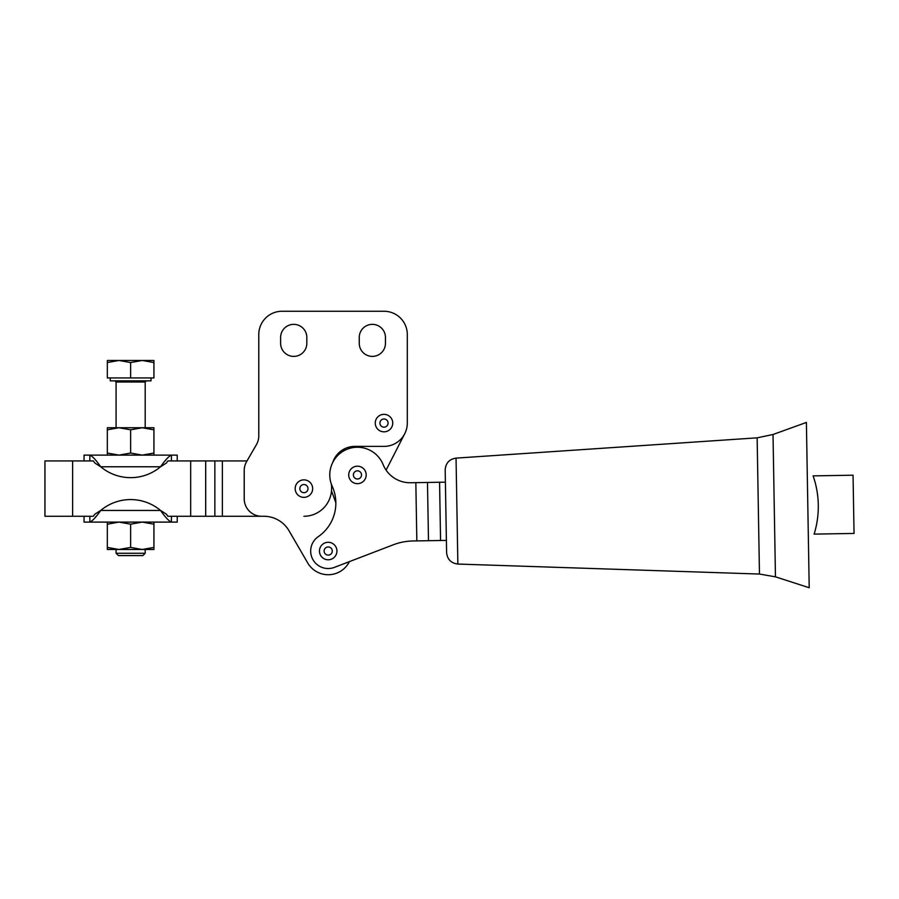 <?xml version="1.0" encoding="UTF-8"?>
<svg xmlns="http://www.w3.org/2000/svg" width="899" height="899" viewBox="0 0 899 899"><rect width="100%" height="100%" fill="white"/><g stroke="black" fill="none" stroke-linecap="round" stroke-linejoin="round"><path stroke-width="1.35" d="M142.862 555.593L118.398 555.593L142.862 555.593L118.398 555.593L116.072 553.267L145.189 553.267L142.862 555.593M145.189 549.48L145.189 553.267L116.072 553.267L116.072 549.48M151.021 377.94L151.021 380.85L114.903 380.85L116.072 382.019L145.189 382.019L146.357 380.85M110.251 377.94L110.251 380.85L151.021 380.85M118.983 360.465L153.931 360.465L153.931 362.555L142.278 360.465L130.636 362.555L118.983 360.465L107.329 362.555L107.329 360.465L118.983 360.465L130.636 362.555L130.636 377.94L107.329 377.94L107.329 362.555L107.329 377.94L130.636 377.94L130.636 362.555L142.278 360.465L153.931 362.555L153.931 377.94L130.636 377.94L153.931 377.94L153.931 360.465L107.329 360.465L107.329 362.555L118.983 360.465M145.189 427.744L145.189 382.019L116.072 382.019L116.072 427.744M407.303 423.081L407.303 334.552A23.295 23.295 0 0 0 384.008 311.256L282.072 311.256A23.295 23.295 0 0 0 258.777 334.552L258.777 435.88L258.777 334.552A23.295 23.295 0 0 1 282.072 311.256L384.008 311.256A23.295 23.295 0 0 1 407.303 334.552L407.303 423.081A23.295 23.295 0 0 1 384.008 446.387L354.88 446.387A23.295 23.295 0 0 0 332.709 462.536A23.295 23.295 0 0 1 354.88 446.387L384.008 446.387A23.295 23.295 0 0 0 407.303 423.081M331.585 486.696L331.585 488.607A27.667 27.667 0 0 1 303.918 516.273A27.667 27.667 0 0 0 331.585 488.607L331.585 486.696A11.653 11.653 0 0 0 331.046 483.213A11.653 11.653 0 0 1 331.585 486.696L331.585 488.607L331.585 486.696M258.777 435.88L258.777 334.552L258.777 435.88A17.474 17.474 0 0 1 256.44 444.612A17.474 17.474 0 0 0 258.777 435.88L258.777 334.552M289.04 530.781A29.128 29.128 0 0 0 263.845 516.273L222.368 516.273L222.368 460.94L222.368 516.273L214.861 516.273L214.861 460.94L214.861 516.273L205.691 516.273L205.691 460.94L205.691 516.273L190.678 516.273L190.678 460.94L190.678 516.273L167.877 516.273L166.45 514.228L160.561 510.452C165.202 517.127 168.821 521.015 171.417 522.105L136.547 522.105L171.417 522.105L171.417 516.273L171.417 522.105C168.821 521.015 165.202 517.127 160.561 510.452L100.699 510.452A46.602 46.602 0 0 1 160.561 510.452A46.602 46.602 0 0 0 100.699 510.452L160.561 510.452L166.45 514.228L167.877 516.273L261.688 516.273A17.474 17.474 0 0 1 244.213 498.799L244.213 470.458L244.213 498.799A17.474 17.474 0 0 0 261.688 516.273L263.857 516.273A29.128 29.128 0 0 1 289.04 530.781L307.705 562.931A23.7 23.7 0 0 0 349.396 561.628A23.7 23.7 0 0 1 307.705 562.931L289.04 530.781L307.705 562.931M244.213 470.458A17.474 17.474 0 0 1 246.551 461.726L256.44 444.612L246.551 461.726A17.474 17.474 0 0 0 244.213 470.458L244.213 498.799L244.213 470.458M247.011 460.94L246.551 461.726L247.011 460.94L167.877 460.94L166.45 462.996L167.877 460.94L247.011 460.94M354.88 446.387L384.008 446.387M359.252 343.283L359.252 337.462A13.103 13.103 0 0 1 372.355 324.359A13.103 13.103 0 0 1 385.457 337.462L385.457 343.283A13.103 13.103 0 0 1 372.355 356.397A13.103 13.103 0 0 1 359.252 343.283A13.103 13.103 0 0 0 372.355 356.397A13.103 13.103 0 0 0 385.457 343.283L385.457 337.462A13.103 13.103 0 0 0 372.355 324.359A13.103 13.103 0 0 0 359.252 337.462L359.252 343.283M280.623 343.283L280.623 337.462A13.103 13.103 0 0 1 293.726 324.359A13.103 13.103 0 0 1 306.829 337.462L306.829 343.283A13.103 13.103 0 0 1 293.726 356.397A13.103 13.103 0 0 1 280.623 343.283A13.103 13.103 0 0 0 293.726 356.397A13.103 13.103 0 0 0 306.829 343.283L306.829 337.462A13.103 13.103 0 0 0 293.726 324.359A13.103 13.103 0 0 0 280.623 337.462L280.623 343.283A13.103 13.103 0 0 0 293.726 356.397A13.103 13.103 0 0 0 306.829 343.283M385.457 337.462A13.103 13.103 0 0 0 372.355 324.359A13.103 13.103 0 0 0 359.252 337.462M44.95 516.273L72.617 516.273L72.617 460.94L44.95 460.94L44.95 516.273M56.603 460.94L93.384 460.94L94.811 462.996L93.384 460.94L72.617 460.94L72.617 516.273L93.384 516.273L94.811 514.228L93.384 516.273L56.603 516.273M335.855 502.811L331.495 490.832L335.855 502.811M446.387 540.4L413.091 540.962A58.244 58.244 0 0 0 393.234 544.816L334.45 567.359A17.474 17.474 0 0 1 318.257 536.658A40.77 40.77 0 0 0 332.237 486.325A40.77 40.77 0 0 1 318.257 536.658A17.474 17.474 0 0 0 334.45 567.359L393.234 544.816A58.244 58.244 0 0 1 413.091 540.962L416.833 540.895L415.844 482.662L410.596 482.752A29.128 29.128 0 0 1 383.098 464.547A29.128 29.128 0 0 0 410.596 482.752L415.844 482.662L416.833 540.895L428.486 540.704L427.486 482.46L415.844 482.662L427.486 482.46L428.486 540.704L440.566 540.49L439.577 482.257L427.486 482.46L439.577 482.257L440.566 540.49L446.387 540.4L445.398 482.156L439.577 482.257L445.398 482.156M383.098 464.547A27.667 27.667 0 0 0 346.553 449.489A27.667 27.667 0 0 0 332.237 486.325A27.667 27.667 0 0 1 346.553 449.489A27.667 27.667 0 0 1 383.098 464.547M393.234 544.816L334.45 567.359M344.688 448.736L343.519 451.017L344.688 448.736M386.087 470.121L404.741 433.711L386.087 470.121M89.844 455.119L124.714 455.119L89.844 455.119C92.44 456.209 96.058 460.086 100.699 466.772L94.811 462.996L100.699 466.772C96.058 460.086 92.44 456.209 89.844 455.119C82.157 455.119 82.157 455.119 89.844 455.119L89.844 460.94L89.844 455.119L84.034 455.119L84.034 460.94M177.227 460.94L177.227 455.119L171.417 455.119L171.417 460.94L171.417 455.119L136.547 455.119L171.417 455.119C168.821 456.209 165.202 460.097 160.561 466.772C165.202 460.097 168.821 456.209 171.417 455.119C179.103 455.119 179.103 455.119 171.417 455.119M100.699 466.772L160.561 466.772L100.699 466.772A46.602 46.602 0 0 0 160.561 466.772A46.602 46.602 0 0 1 100.699 466.772M165.91 459.917L165.135 460.94L165.91 459.917M160.561 466.772L166.45 462.996L160.561 466.772M89.844 522.105L89.844 516.273L89.844 522.105C82.157 522.105 82.157 522.105 89.844 522.105L124.714 522.105L89.844 522.105C92.451 521.004 96.058 517.127 100.699 510.452C96.058 517.127 92.451 521.004 89.844 522.105L84.034 522.105L84.034 516.273M171.417 522.105C179.103 522.105 179.103 522.105 171.417 522.105L177.227 522.105L177.227 516.273M96.126 516.273L95.35 517.307L96.126 516.273M100.699 510.452L94.811 514.228L100.699 510.452M319.46 551.065A8.732 8.732 0 0 0 332.585 558.594A8.732 8.732 0 0 0 332.54 543.457A8.732 8.732 0 0 0 319.46 551.065A8.732 8.732 0 0 1 332.54 543.457A8.732 8.732 0 0 1 332.585 558.594A8.732 8.732 0 0 1 319.46 551.065M328.18 546.963A4.079 4.079 0 0 1 331.731 553.065A4.079 4.079 0 0 1 324.674 553.087A4.079 4.079 0 0 1 328.18 546.963A4.079 4.079 0 0 0 324.674 553.087A4.079 4.079 0 0 0 331.731 553.065A4.079 4.079 0 0 0 328.18 546.963M295.175 488.607A8.732 8.732 0 0 0 308.29 496.181A8.732 8.732 0 0 0 308.29 481.044A8.732 8.732 0 0 0 295.175 488.607A8.732 8.732 0 0 1 308.29 481.044A8.732 8.732 0 0 1 308.29 496.181A8.732 8.732 0 0 1 295.175 488.607M303.918 484.527A4.079 4.079 0 0 1 307.447 490.652A4.079 4.079 0 0 1 300.39 490.652A4.079 4.079 0 0 1 303.918 484.527A4.079 4.079 0 0 0 300.39 490.652A4.079 4.079 0 0 0 307.447 490.652A4.079 4.079 0 0 0 303.918 484.527M348.711 474.953A8.732 8.732 0 0 0 361.836 482.471A8.732 8.732 0 0 0 361.791 467.345A8.732 8.732 0 0 0 348.711 474.953A8.732 8.732 0 0 1 361.791 467.345A8.732 8.732 0 0 1 361.836 482.471A8.732 8.732 0 0 1 348.711 474.953M357.431 470.84A4.079 4.079 0 0 1 360.982 476.953A4.079 4.079 0 0 1 353.925 476.976A4.079 4.079 0 0 1 357.431 470.84A4.079 4.079 0 0 0 353.925 476.976A4.079 4.079 0 0 0 360.982 476.953A4.079 4.079 0 0 0 357.431 470.84M375.265 423.081A8.732 8.732 0 0 0 388.368 430.655A8.732 8.732 0 0 0 388.368 415.518A8.732 8.732 0 0 0 375.265 423.081A8.732 8.732 0 0 1 388.368 415.518A8.732 8.732 0 0 1 388.368 430.655A8.732 8.732 0 0 1 375.265 423.081M384.008 419.001A4.079 4.079 0 0 1 387.536 425.126A4.079 4.079 0 0 1 380.468 425.126A4.079 4.079 0 0 1 384.008 419.001A4.079 4.079 0 0 0 380.468 425.126A4.079 4.079 0 0 0 387.536 425.126A4.079 4.079 0 0 0 384.008 419.001M153.931 427.744L153.931 455.119L153.931 429.823L142.278 427.744L130.636 429.823L130.636 453.04L142.278 455.119L153.931 453.04L142.278 455.119L130.636 453.04L118.983 455.119L107.329 453.04L107.329 455.119L107.329 427.744L107.329 453.04L118.983 455.119L130.636 453.04L130.636 429.823L118.983 427.744L107.329 429.823L118.983 427.744L130.636 429.823L142.278 427.744L107.329 427.744L142.278 427.744L153.931 429.823L153.931 427.744L142.278 427.744L153.931 427.744M124.714 455.119L136.547 455.119L124.714 455.119M153.931 522.105L153.931 549.48L153.931 524.184L142.278 522.105L130.636 524.184L130.636 547.401L142.278 549.48L153.931 547.401L142.278 549.48L153.931 549.48L142.278 549.48L130.636 547.401L130.636 524.184L142.278 522.105L153.931 524.184L153.931 522.105M107.329 522.105L107.329 524.184L118.983 522.105L130.636 524.184L118.983 522.105L107.329 524.184L107.329 547.401L118.983 549.48L130.636 547.401L118.983 549.48L107.329 547.401L107.329 522.105M136.547 522.105L124.714 522.105L136.547 522.105M107.329 549.48L107.329 547.401L107.329 549.48L142.278 549.48L107.329 549.48M806.392 422.44L773.016 434.498L757.138 437.835L456.051 458.119C449.298 459.187 445.679 463.12 445.185 469.941L446.601 552.615C447.331 559.403 451.084 563.223 457.861 564.055L456.051 458.119L457.861 564.055L759.464 574.045L757.138 437.835L759.464 574.045L775.455 576.832L773.016 434.498L775.455 576.832L809.212 587.744L806.392 422.44L807.808 505.092M853.05 475.2L813.123 475.874L853.05 475.2L854.05 533.433L814.123 534.118L854.05 533.433L853.05 475.2M814.123 534.118A93.193 93.193 0 0 0 813.123 475.874A93.193 93.193 0 0 1 814.123 534.118"/></g></svg>
